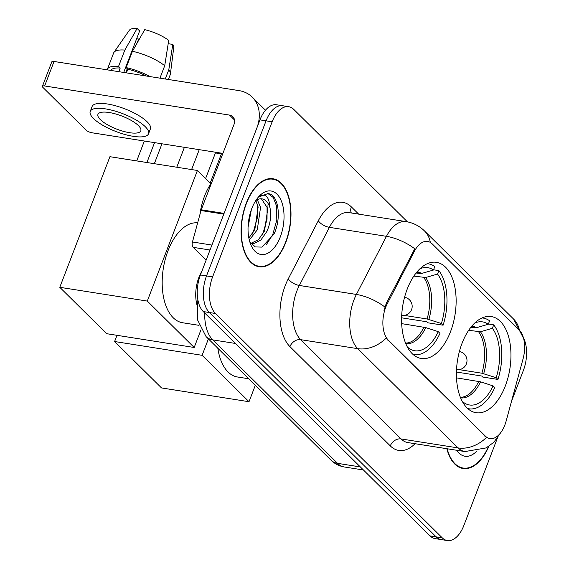 <?xml version="1.0" encoding="UTF-8"?>
<svg xmlns="http://www.w3.org/2000/svg" width="569" height="569" viewBox="0 0 569 569"><rect width="100%" height="100%" fill="white"/><g stroke="black" fill="none" stroke-linecap="round" stroke-linejoin="round"><path stroke-width="0.85" d="M450.477 331.791A48.678 26.508 99 0 0 436.43 262.323A48.678 26.508 99 0 0 407.24 289.024A48.678 26.508 99 0 0 421.28 358.491A48.678 26.508 99 0 0 450.477 331.791M505.3 386.017A48.678 26.508 99 0 0 491.253 316.549A48.678 26.508 99 0 0 462.064 343.249A48.678 26.508 99 0 0 476.104 412.717A48.678 26.508 99 0 0 505.3 386.017M504.852 425A24.794 13.507 99 0 0 506.154 421.003L523.053 358.89A24.794 13.507 99 0 0 519.198 329.949L432.191 243.873A24.794 13.507 99 0 0 427.589 241.42A24.794 13.507 99 0 0 414.353 251.363L387.382 303.519A24.794 13.507 99 0 0 388.3 340.113L485.378 436.146A24.794 13.507 99 0 0 489.98 438.599A24.794 13.507 99 0 0 504.852 425M196.952 304.835A27.554 15.007 -81 0 1 200.736 273.269L202.116 270.595M285.816 242.316A44.546 24.261 99 0 0 272.964 178.744A44.546 24.261 99 0 0 246.249 203.176A44.546 24.261 99 0 0 259.101 266.747A44.546 24.261 99 0 0 285.816 242.316M270.239 178.78A44.546 24.261 99 0 0 269.862 178.623M486.495 437.419L386.152 338.157A32.141 25.1 134.7 0 1 357.759 348.662A36.736 20.007 -81 0 1 353.975 299.87A36.736 20.007 -81 0 1 356.4 294.443L386.451 236.327A36.736 20.007 -81 0 1 406.053 221.604L348.989 212.614A36.736 20.007 99 0 0 329.387 227.337L299.337 285.46A36.736 20.007 99 0 0 296.911 290.88A36.736 20.007 99 0 0 300.688 339.672L401.038 438.934A36.736 20.007 99 0 0 407.852 442.568L464.916 451.558A36.736 20.007 -81 0 1 458.102 447.917A32.141 25.1 -45.3 0 0 486.495 437.419M407.447 221.853L293.782 109.412A27.554 15.007 99 0 0 288.668 106.688L276.491 104.767A27.554 15.007 99 0 0 259.969 119.881L200.437 274.969L206.519 275.929A27.554 15.007 99 0 0 209.356 312.523L436.153 536.866A27.554 15.007 99 0 0 441.267 539.59A27.554 15.007 99 0 1 436.153 536.866L209.356 312.523A27.554 15.007 99 0 1 206.519 275.929L266.057 120.841L206.519 275.929L212.607 276.89A27.554 15.007 99 0 0 215.445 313.483L442.234 537.819A27.554 15.007 99 0 0 447.348 540.55A27.554 15.007 99 0 0 463.877 525.436L497.256 438.471M282.58 105.727A27.554 15.007 99 0 0 266.057 120.841A27.554 15.007 99 0 1 282.58 105.727M384.004 310.468L386.28 303.348L414.758 248.767A32.141 14.047 -152.7 0 0 386.451 236.327L329.387 227.337A9.182 4.011 27.3 0 1 318.306 220.751A45.918 25.008 -81 0 1 351.336 206.888L358.662 214.136M446.857 448.713A44.546 24.261 99 0 0 463.052 468.493A44.546 24.261 99 0 0 488.863 446.288M511.495 401.38L523.409 370.348A27.554 15.007 99 0 0 523.494 337.872M288.668 106.688A27.554 15.007 99 0 0 272.146 121.794L212.607 276.89M256.114 265.908A44.546 24.261 99 0 0 256.519 265.872M460.065 467.654A44.546 24.261 99 0 0 460.47 467.618M200.437 274.969A27.554 15.007 99 0 0 203.268 311.563L430.064 535.906A27.554 15.007 99 0 0 435.178 538.63L447.348 540.55M447.177 448.763A44.083 24.012 99 0 0 463.123 468.038A44.083 24.012 99 0 0 488.465 446.551M456.772 450.271A32.141 17.504 99 0 0 476.53 451.352M246.455 203.375A44.083 24.012 99 0 0 259.172 266.292A44.083 24.012 99 0 0 285.61 242.117A44.083 24.012 99 0 0 272.892 179.199A44.083 24.012 99 0 0 246.455 203.375M211.704 182.564A45.918 25.008 99 0 0 204.548 196.099A45.918 25.008 99 0 0 199.947 214.442M251.342 209.741L248.056 227.294M257.288 199.698L260.559 207.386L257.266 229.848L249.307 240.068M255.815 200.58L258.148 207.002L254.848 229.463L248.866 238.091M249.798 241.846L255.303 246.925L261.953 247.102L274.03 234.058C280.972 219.527 279.023 199.257 271.228 194.513L268.212 193.453L258.561 197.066C265.225 192.436 269.037 196.028 270.005 207.841A22.959 12.504 99 0 0 261.996 198.866A22.959 12.504 99 0 0 255.751 200.629M270.005 207.841C271.505 215.217 270.481 223.055 266.932 231.37L260.844 240.09L253.433 243.745L251.078 243.632M261.406 198.801L267.807 208.524L264.514 230.986L258.426 239.713L250.872 243.376M280.311 236.868A32.141 17.504 99 0 0 280.14 198.46A32.141 17.504 99 0 0 258.603 196.831A32.141 17.504 99 0 0 251.754 208.624A32.141 17.504 99 0 0 251 245.125A32.141 17.504 99 0 0 280.311 236.868M267.729 193.389L273.184 197.422L276.513 205.907L276.811 220.011L272.75 234.62L266.392 244.585M267.074 205.594L267.039 219.25L263.091 233.098L261.747 235.872M257.408 204.072L257.38 217.728L253.425 231.576L252.081 234.35M470.869 327.267L476.36 327.723L488.294 324.259A42.063 22.909 99 0 0 475.456 322.758A42.063 22.909 99 0 0 474.624 323.107M488.394 324.01L493.7 324.842A45.918 25.008 99 0 1 497.932 379.431L496.204 377.724A42.063 22.909 99 0 0 492.377 328.292L480.435 331.755L468.657 330.312M459.19 369.637L481.886 373.214L496.204 377.724M217.82 348.228A50.513 27.511 99 0 0 237.444 376.984L248.681 378.755M497.932 379.431L482.711 377.034L481.687 376.017L456.445 372.041M488.294 324.259L489.617 320.809A45.918 25.008 99 0 0 483.216 318.078A45.918 25.008 99 0 0 482.057 317.943M492.377 328.292L493.7 324.842M467.782 408.563A45.918 25.008 99 0 0 468.927 408.798A45.918 25.008 99 0 0 494.795 387.589L493.074 385.889L480.549 381.82L456.509 377.873M463.522 403.449L463.842 402.617A42.063 22.909 99 0 0 493.074 385.889M462.277 401.33L463.842 402.617M205.587 178.559L215.423 152.94L217.458 152.535M114.611 341.528L202.109 355.312L249.016 401.714L161.518 387.93L114.611 341.528L116.994 335.319M221.398 153.879L215.423 152.94M202.109 355.312L208.403 338.911M255.31 385.313L249.016 401.714M416.046 273.035L421.537 273.49L433.471 270.026A42.063 22.909 99 0 0 420.633 268.525A42.063 22.909 99 0 0 419.801 268.874M433.571 269.777L438.877 270.616A45.918 25.008 99 0 1 443.109 325.198L441.388 323.498A42.063 22.909 99 0 0 437.554 274.066L425.612 277.53L413.834 276.079M404.374 315.411L427.063 318.981L441.388 323.498M197.649 222.87A50.513 27.511 99 0 0 168.047 250.666A50.513 27.511 99 0 0 182.621 322.751L199.029 325.34M443.109 325.198L427.888 322.801L426.864 321.791L401.622 317.815M433.471 270.026L434.794 266.584A45.918 25.008 99 0 0 428.393 263.845A45.918 25.008 99 0 0 427.234 263.717M437.554 274.066L438.877 270.616M412.959 354.338A45.918 25.008 99 0 0 414.104 354.565A45.918 25.008 99 0 0 439.972 333.363L438.251 331.656L425.726 327.588L401.686 323.64M408.698 349.224L409.026 348.384A42.063 22.909 99 0 0 438.251 331.656M407.454 347.104L409.026 348.384M136.724 160.92L144.355 141.02M59.788 287.302L147.286 301.079L194.193 347.481L106.695 333.697L59.788 287.302L109.924 156.695L197.422 170.48L210.857 183.773M146.916 162.521L154.555 142.627M147.286 301.079L197.422 170.48M200.999 329.757L194.193 347.481M161.98 143.793L154.348 163.694M221.661 153.196L210.181 183.104M210.018 249.997L193.161 247.344L206.12 260.161M224.072 213.396L256.832 128.039A36.736 28.685 -45.3 0 0 252.238 97.128A36.736 28.685 -45.3 0 0 238.937 90.599L54.048 61.473L44.645 85.962L229.535 115.087A9.182 7.169 134.7 0 1 232.856 116.716A9.182 7.169 134.7 0 1 234.008 124.447L201.248 209.797L224.072 213.396A4.595 2.504 99 0 0 223.83 214.136M44.645 85.962A4.595 1.408 -159 0 0 42.398 86.332L51.8 61.843A4.595 1.408 21 0 1 54.048 61.473M42.398 86.332A4.595 1.408 -159 0 0 42.881 87.384L86.118 130.152A4.595 1.408 -159 0 0 91.965 132.769L222.899 153.395M193.161 247.344A4.595 2.504 -81 0 1 192.45 241.989L201.006 210.537A4.595 2.504 -81 0 1 201.248 209.797M100.357 119.611A22.959 7.027 -159 0 0 123.402 131.332A22.959 7.027 -159 0 0 140.813 130.834A22.959 7.027 -159 0 0 138.402 125.6A22.959 7.027 -159 0 0 115.358 113.878A22.959 7.027 -159 0 0 97.946 114.376A22.959 7.027 -159 0 0 100.357 119.611M125.699 72.761L127.271 68.678M137.101 43.073L138.644 39.041A18.372 5.619 -159 0 0 139.177 39.417M146.446 76.033A26.636 8.151 -159 0 0 127.826 69.233L126.169 67.597L132.442 51.267L144.739 29.652A23.877 7.305 -159 0 1 168.716 40.385L164.718 65.727L159.946 78.159M126.425 72.875L127.826 69.233M123.701 72.448L139.64 30.932L137.129 28.45L124.831 50.072L118.565 66.395L120.215 68.031L118.814 71.68M120.215 68.031A26.636 8.151 -159 0 0 110.891 70.428M148.53 133.793L150.408 128.9A31.224 9.552 -159 0 0 147.129 121.78A31.224 9.552 -159 0 0 115.784 105.841A31.224 9.552 -159 0 0 92.107 106.517L90.229 111.417A31.224 9.552 -159 0 0 93.508 118.53A31.224 9.552 -159 0 0 124.853 134.469A31.224 9.552 -159 0 0 148.53 133.793A31.224 9.552 -159 0 0 145.251 126.681A31.224 9.552 -159 0 0 113.907 110.742A31.224 9.552 -159 0 0 90.229 111.417M150.109 76.609A30.306 9.275 -159 0 0 126.169 67.597M118.565 66.395A30.306 9.275 -159 0 0 107.377 69.297A30.306 9.275 -159 0 0 107.228 69.852M165.252 78.991L168.801 69.759L172.791 44.418L168.196 43.692M168.396 79.489L170.231 74.695A30.306 9.275 -159 0 0 170.401 74.013A30.306 9.275 -159 0 0 168.801 69.759M164.718 65.727A30.306 9.275 -159 0 0 132.442 51.267M124.831 50.072A30.306 9.275 -159 0 0 113.971 52.355A30.306 9.275 -159 0 0 113.644 52.974L107.377 69.297M170.401 74.013L173.765 47.362A23.877 7.305 -159 0 0 172.791 44.418M137.129 28.45A23.877 7.305 -159 0 0 129.305 30.299L113.971 52.355M138.644 39.041L136.645 38.728M414.353 251.363L413.25 251.185M387.382 303.519L386.28 303.348M388.3 340.113L387.553 339.999M485.378 436.146L484.632 436.025M289.948 346.635A9.182 7.169 134.7 0 1 300.688 339.672L357.759 348.662L458.102 447.917L401.038 438.934A9.182 7.169 134.7 0 0 390.291 445.897L289.948 346.635A45.918 25.008 -81 0 1 285.218 285.652A45.918 25.008 -81 0 1 288.248 278.867L318.306 220.751M430.335 242.43A32.141 25.1 -45.3 0 0 424.51 230.957C419.367 225.921 413.215 222.799 406.053 221.604M424.51 230.957L513.636 319.117A32.141 25.1 134.7 0 1 519.376 330.127M384.85 306.99A32.141 14.047 -152.7 0 0 356.4 294.443L299.337 285.46A9.182 4.011 27.3 0 1 288.248 278.867M415.064 443.706A45.918 25.008 -81 0 1 390.291 445.897M215.445 313.483L203.268 311.563M442.234 537.819L430.064 535.906M272.146 121.794L259.969 119.881M351.329 212.984A9.182 7.169 134.7 0 1 351.336 206.888M204.698 312.978A36.736 20.007 99 0 0 212.728 339.878L337.545 463.344A36.736 20.007 99 0 0 344.359 466.985C339.174 466.111 334.679 463.806 330.895 460.079L206.078 336.613A18.372 14.346 134.7 0 0 212.728 339.878L235.523 343.47M360.341 466.936L337.545 463.344A18.372 14.346 134.7 0 1 330.895 460.079M474.603 327.851A36.003 19.609 99 0 0 471.573 326.393M481.886 373.214A36.003 19.609 99 0 0 478.678 331.891M476.36 327.723A36.43 19.844 99 0 0 471.978 325.916M483.686 373.655A36.43 19.844 99 0 0 480.435 331.755M460.641 397.88A36.43 19.844 99 0 0 480.549 381.82M460.406 397.297A36.003 19.609 99 0 0 478.749 381.372M419.78 273.625A36.003 19.609 99 0 0 416.75 272.167M427.063 318.981A36.003 19.609 99 0 0 423.855 277.658M421.537 273.49A36.43 19.844 99 0 0 417.155 271.683M428.862 319.429A36.43 19.844 99 0 0 425.612 277.53M405.818 343.655A36.43 19.844 99 0 0 425.726 327.588M405.583 343.071A36.003 19.609 99 0 0 423.926 327.147M229.535 115.087L234.528 120.023M223.788 214.129L201.006 210.537M192.45 241.989L211.917 245.054M513.636 319.117L523.608 338.477M501.467 431.622L493.821 442.305L486.125 447.924L464.916 451.558M344.359 466.985L363.42 469.987M197.841 299.6L197.471 319.742L206.078 336.613M459.695 467.498L463.123 468.038M255.744 265.751L259.172 266.292M269.457 178.659L272.892 179.199M482.135 317.907L483.216 318.078M467.846 408.627L468.927 408.798M456.53 369.658A9.182 9.182 0 0 0 464.268 354.032A9.182 9.182 0 0 0 459.389 351.514M427.319 263.675L428.393 263.845M413.023 354.402L414.104 354.565M191.604 169.562L199.242 149.668M401.714 315.425A9.182 9.182 0 0 0 409.445 299.799A9.182 9.182 0 0 0 404.566 297.281M176.767 167.222L184.399 147.328M252.238 97.128L265.46 110.215"/></g></svg>

